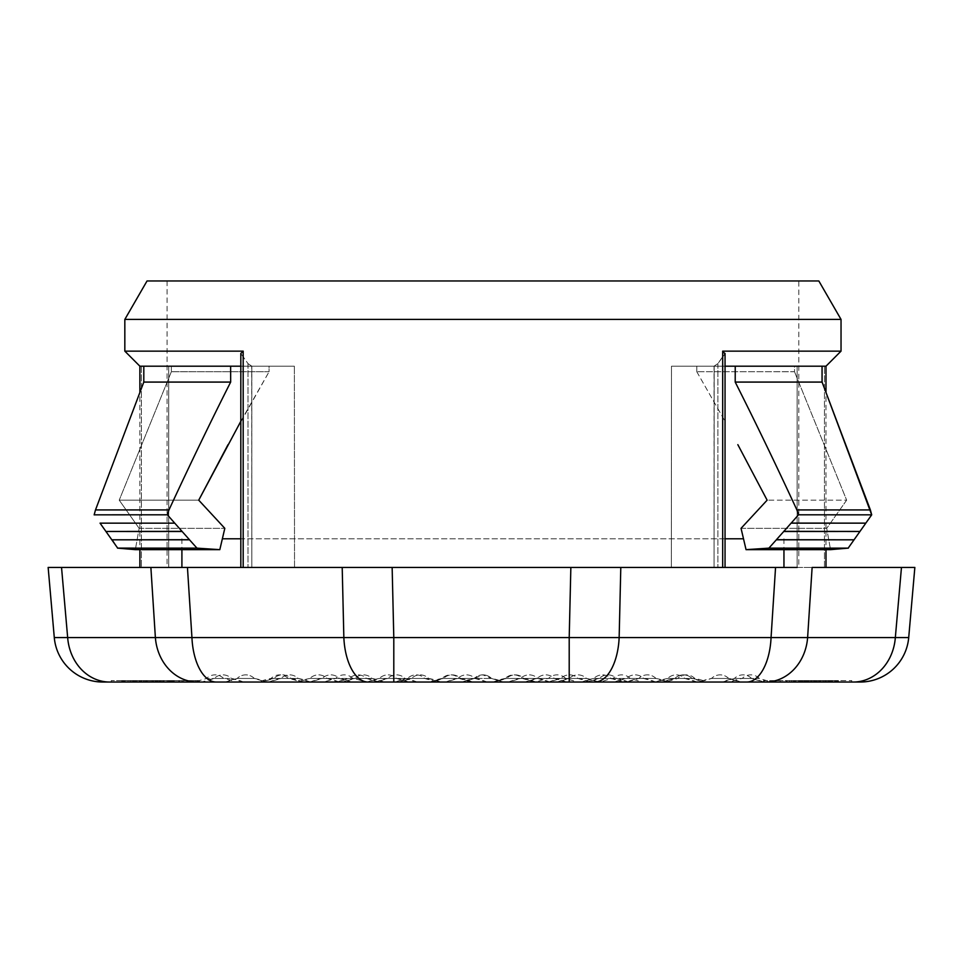 <?xml version="1.0" encoding="UTF-8"?>
<svg xmlns="http://www.w3.org/2000/svg" width="963" height="963" viewBox="0 0 963 963"><rect width="100%" height="100%" fill="white"/><g stroke="black" fill="none" stroke-linecap="round" stroke-linejoin="round"><path stroke-width="0.72" stroke-dasharray="4.82 3.61" d="M222.357 538.799L743.508 538.799M725.043 538.799L240.822 538.799M181.911 538.799L181.911 549.656L219.817 549.656L196.958 548.14M181.911 567.448L783.954 567.448M798.796 280.967L167.068 280.967L798.796 280.967L798.796 567.448L797.147 567.448L797.147 366.193L797.147 567.448L824.472 567.448L61.536 567.448L67.663 637.578L54.289 637.578A48.704 48.704 0 0 0 102.8 682.033L109.686 682.033A48.704 42.179 90 0 1 67.663 637.578L191.938 637.578L187.448 567.448L342.202 567.448L343.851 637.578L191.938 637.578A48.704 24.352 90 0 0 216.194 682.033L812.182 682.033M841.036 351.146L722.683 351.146L724.85 353.602L717.88 363.605L725.043 353.89M714.052 366.193L717.88 363.605L714.052 366.193L714.052 567.448L671.343 567.448L671.488 366.193L696.803 366.193L696.791 371.742L696.803 366.193L671.488 366.193L671.343 567.448L294.522 567.448L717.88 567.448L714.052 567.448L714.052 366.193M725.043 366.193L825.989 366.193M139.876 366.193L251.692 366.193L251.812 567.448L240.822 567.448L240.822 353.469L247.985 363.605L240.798 353.469L243.182 351.146L124.829 351.146M251.812 366.193L247.985 363.605L251.812 366.193L251.812 567.448L294.522 567.448L294.377 366.193L294.522 567.448L251.812 567.448L251.812 366.193M765.609 682.033A48.704 42.179 90 0 0 807.62 637.578L771.062 637.578L775.552 567.448L240.822 567.448L251.812 567.448L251.692 366.193L294.377 366.193L269.062 366.193L269.074 371.742L171.354 371.73L269.074 371.742L269.062 366.193L294.377 366.193L240.822 366.193M841.036 319.415L124.829 319.415M240.822 567.448L570.854 567.448L392.146 567.448L393.795 637.578L343.851 637.578A48.704 24.352 90 0 0 368.107 682.033M768.835 548.212L776.359 539.81L853.362 539.81M863.077 523.15L848.222 523.15M791.165 523.138L798.508 514.796L871.696 514.832L865.797 523.15L791.189 523.09M859.935 531.468L854.037 539.81L776.407 539.701L783.738 531.492L859.923 531.48L783.822 531.347A406.013 406.013 180 0 0 791.129 523.102M791.105 523.162L865.785 523.15L791.201 523.15M783.954 538.799L783.954 549.656L746.048 549.656L768.907 548.14L848.174 548.128M100.959 524.426A464.804 464.804 180 0 1 100.068 523.138L174.748 523.162L167.357 514.796L94.169 514.832M174.664 523.09L100.056 523.138L174.652 523.15M182.043 531.347L105.942 531.48L182.043 531.347A406.013 406.013 0 0 1 174.736 523.102M189.482 539.737L182.127 531.492L105.942 531.48A464.804 464.804 180 0 1 104.63 529.614M189.458 539.701L111.816 539.81L189.494 539.81M196.97 548.14L117.691 548.128L112.49 539.81M197.042 548.212L189.398 539.677M797.147 567.448L798.796 567.448M794.523 366.193L797.147 366.193L794.523 366.193L794.523 371.73L696.791 371.742L794.511 371.73L794.523 366.193L822.053 366.193L794.523 366.193M171.342 366.193L171.342 371.73L171.342 366.193L143.812 366.193L171.342 366.193M168.718 366.193L168.718 567.448L167.068 567.448L168.718 567.448L168.718 366.193L141.392 366.193L168.718 366.193M139.154 528.338L224.812 528.338L139.154 528.338L135.35 549.656L139.154 528.338L119.219 500.158L198.727 500.158L119.219 500.158L139.154 528.338M741.053 528.338L826.711 528.338L741.053 528.338L741.354 529.65M846.646 500.158L826.711 528.338L830.515 549.656L826.711 528.338L846.646 500.158L767.138 500.158L846.646 500.158L794.511 371.73L846.646 500.158M168.718 549.656L139.876 549.656L139.876 392.483L143.8 382.082L230.663 382.082C211.21 420.53 190.65 463.143 168.97 509.933L95.493 509.933M168.97 509.933L167.357 514.796M189.434 539.81L111.816 539.81M219.817 549.656L224.812 528.338M797.147 549.656L825.989 549.656L825.989 392.483L822.065 382.082L822.053 366.193M870.371 509.933L796.895 509.933C775.215 463.143 754.655 420.53 735.202 382.082L822.065 382.082M798.508 514.796L796.895 509.933M859.923 531.48L783.822 531.347M854.049 539.81L776.443 539.81M743.195 537.474L746.048 549.656M818.827 280.967L147.038 280.967M696.803 366.193L735.238 366.193L696.803 366.193M671.488 366.193L714.173 366.193L714.052 567.448L714.173 366.193L671.488 366.193M230.626 366.193L269.062 366.193L230.626 366.193L230.663 382.082M240.822 421.276L269.074 371.742L228.026 444.653M171.342 371.73L119.219 500.158L171.342 371.73M696.791 371.742L725.043 421.276L696.791 371.742M143.8 382.082L143.812 366.193M767.138 500.158L737.839 444.653M735.202 382.082L735.238 366.193M797.147 366.193L824.472 366.193L797.147 366.193M824.472 567.448L824.472 366.193L824.472 567.448L825.989 567.448L824.472 567.448M168.718 567.448L141.392 567.448L150.878 567.448L155.38 637.578A48.704 42.179 90 0 0 197.391 682.033L216.194 682.033M141.392 366.193L141.392 567.448L141.392 366.193M901.464 567.448L812.122 567.448L807.62 637.578L908.711 637.578A48.704 48.704 0 0 1 860.2 682.033L853.314 682.033A48.704 42.179 90 0 0 895.337 637.578L901.464 567.448M594.893 682.033A48.704 24.352 90 0 0 619.149 637.578L620.798 567.448L570.854 567.448L569.205 637.578L393.795 637.578L393.795 682.033M141.392 567.448L139.876 567.448L141.392 567.448M722.683 567.448L717.88 567.448L725.043 567.448L722.683 567.448L722.683 351.146M172.365 682.033L183.163 682.033L171.956 682.033L172.365 680.6L183.163 680.6L172.365 680.6M156.945 682.033L169.741 682.033L155.392 682.033L156.945 682.033L156.945 680.6L169.741 680.6L156.945 680.6M156.5 680.6L143.752 680.6L156.5 680.6L156.5 682.033L143.752 682.033L156.5 682.033M143.631 680.6L143.752 682.033L143.631 680.6M144.715 682.033L144.715 680.6M159.846 680.6L163.493 680.6L163.493 682.033L136.638 682.033L159.846 682.033L159.846 680.6L136.638 680.6L159.846 680.6M134.736 680.6L136.638 680.6L136.638 682.033L134.736 682.033L173.822 682.033L134.76 682.033L134.76 680.6L173.822 680.6L134.76 680.6L134.736 682.033M148.326 682.033L161.953 682.033L145.955 682.033L148.326 682.033L148.326 680.6L161.953 680.6L148.326 680.6M169.091 682.033L151.588 682.033L151.588 680.6L169.091 680.6L169.079 682.033L169.091 680.6L170.186 680.6L170.186 682.033L169.079 682.033M169.452 682.033L186.918 682.033L186.918 680.6L169.982 680.6M169.452 680.6L152.636 680.6L172.774 680.6L172.81 682.033L185.979 682.033L169.982 682.033M134.266 682.033L163.096 682.033L141.826 682.033L146.388 682.033L146.388 680.6L131.762 680.6L163.096 680.6L141.826 680.6L141.898 682.033L134.266 682.033L134.266 680.6M125.924 682.033L131.762 682.033L131.762 680.6L125.924 680.6L125.924 682.033M150.421 682.033L147.074 682.033L147.074 680.6L150.421 680.6L150.421 682.033M129.584 682.033L135.326 682.033L135.326 680.6L129.584 680.6L129.584 682.033M144.883 682.033L178.781 682.033L144.883 682.033L144.883 680.6L137.119 680.6L178.781 680.6L144.883 680.6M139.069 682.033L143.415 682.033L139.069 682.033L139.069 680.6L136.951 680.6L143.415 680.6L139.069 680.6M146.581 682.033L164.107 682.033L164.107 680.6L154.501 680.6L168.236 680.6L168.236 682.033L131.425 682.033L156.849 682.033L154.501 682.033L154.501 680.6L131.1 680.6L131.064 682.033L131.1 680.6L159.641 680.6L133.243 680.6L133.243 682.033L156.873 682.033L156.849 680.6L156.873 682.033L156.849 680.6L131.425 680.6L146.581 680.6L146.581 682.033M145.521 682.033L146.003 680.6L145.521 682.033M167.081 682.033L155.741 682.033L170.162 682.033L167.081 682.033L167.081 680.6L170.162 680.6L146.653 680.6L190.205 680.6L167.081 680.6M157.475 680.6L157.475 682.033L190.205 682.033L146.653 682.033L195.537 682.033L147.471 682.033L147.471 680.6L111.227 680.6L147.471 680.6L147.471 682.033L111.227 682.033L197.391 682.033M125.274 682.033L160.881 682.033L125.274 682.033L124.817 680.6L160.881 680.6L125.274 680.6M156.873 680.6L167.189 680.6L167.189 682.033L156.873 682.033M152.467 682.033L121.771 682.033L159.702 682.033L122.734 682.033L152.467 682.033L152.467 680.6L121.771 680.6L152.467 680.6M172.136 682.033L178.035 682.033L178.035 680.6L142.897 680.6L174.231 680.6L170.463 680.6L172.136 680.6L172.136 682.033L142.897 682.033L172.136 682.033M166.033 680.6L142.259 680.6L142.259 682.033L166.033 682.033L158.365 682.033L158.365 680.6L166.033 680.6L166.033 682.033M337.435 682.033L378.483 682.033L337.435 682.033L378.483 682.033L337.435 682.033L349.364 678.47L366.554 678.47L349.364 678.47A51.159 51.159 0 0 0 337.435 682.033M375.919 682.033L416.967 682.033L375.919 682.033L416.967 682.033L375.919 682.033L387.848 678.47L405.038 678.47L387.848 678.47A51.159 51.159 0 0 0 375.919 682.033M548.898 682.033L589.946 682.033L548.898 682.033L589.946 682.033L548.898 682.033L560.827 678.47L578.017 678.47L560.827 678.47A51.159 51.159 0 0 0 548.898 682.033M323.7 682.033L364.748 682.033L323.7 682.033L335.63 678.47L352.819 678.47L335.63 678.47A12.074 12.074 0 0 1 352.819 678.47A51.159 51.159 0 0 1 364.748 682.033M587.382 682.033L628.43 682.033L587.382 682.033L628.43 682.033L587.382 682.033L599.311 678.47L616.501 678.47L599.311 678.47A51.159 51.159 0 0 0 587.382 682.033M431.544 682.033L472.592 682.033L431.544 682.033L472.592 682.033L431.544 682.033L443.474 678.47L460.663 678.47L443.474 678.47A51.159 51.159 0 0 0 431.544 682.033M493.273 682.033L534.321 682.033L493.273 682.033L534.321 682.033L493.273 682.033L505.202 678.47L522.391 678.47L505.202 678.47A51.159 51.159 0 0 0 493.273 682.033M601.117 682.033L642.165 682.033L601.117 682.033A51.159 51.159 0 0 1 613.046 678.47L630.235 678.47L613.046 678.47A12.074 12.074 0 0 1 630.235 678.47L642.165 682.033M655.743 682.033L696.791 682.033L655.743 682.033L696.791 682.033L655.743 682.033L667.672 678.47L684.862 678.47L667.672 678.47A51.159 51.159 0 0 0 655.743 682.033M662.905 682.033L674.834 678.47L692.024 678.47L674.834 678.47A51.159 51.159 0 0 0 662.905 682.033L614.575 682.033L655.622 682.033L614.575 682.033L626.504 678.47L643.693 678.47L626.504 678.47A51.159 51.159 0 0 0 614.575 682.033M581.893 682.033L622.941 682.033L581.893 682.033L622.941 682.033L581.893 682.033L593.822 678.47L611.011 678.47L593.822 678.47A51.159 51.159 0 0 0 581.893 682.033M525.232 682.033L566.28 682.033L525.232 682.033L566.28 682.033L525.232 682.033L537.161 678.47L554.351 678.47L537.161 678.47A51.159 51.159 0 0 0 525.232 682.033M462.409 682.033L503.456 682.033L462.409 682.033L503.456 682.033L462.409 682.033L503.456 682.033L462.409 682.033L474.338 678.47L491.527 678.47L474.338 678.47L491.527 678.47L474.338 678.47L491.527 678.47L474.338 678.47L482.932 674.87A12.074 12.074 0 0 0 474.338 678.47A51.159 51.159 0 0 0 462.409 682.033A51.159 51.159 0 0 1 474.338 678.47A12.074 12.074 0 0 1 482.932 674.87L491.527 678.47A12.074 12.074 0 0 0 482.932 674.87A12.074 12.074 0 0 1 491.527 678.47L503.456 682.033L491.527 678.47A51.159 51.159 0 0 1 503.456 682.033M399.585 682.033L440.633 682.033L399.585 682.033L440.633 682.033L399.585 682.033L411.514 678.47L428.704 678.47L411.514 678.47A51.159 51.159 0 0 0 399.585 682.033M342.924 682.033L383.972 682.033L342.924 682.033L383.972 682.033L342.924 682.033L354.853 678.47L372.043 678.47L354.853 678.47A51.159 51.159 0 0 0 342.924 682.033M297.952 682.033L339 682.033L297.952 682.033L339 682.033L297.952 682.033L309.881 678.47L327.071 678.47L309.881 678.47A51.159 51.159 0 0 0 297.952 682.033M269.074 682.033L310.122 682.033L269.074 682.033L310.122 682.033L269.074 682.033L281.003 678.47L298.193 678.47L281.003 678.47A51.159 51.159 0 0 0 269.074 682.033M259.119 682.033L300.167 682.033L259.119 682.033A51.159 51.159 0 0 1 271.048 678.47L288.238 678.47L271.048 678.47A12.074 12.074 0 0 1 288.238 678.47A51.159 51.159 0 0 1 300.167 682.033M763.527 682.033A51.159 51.159 0 0 0 751.597 678.47L734.408 678.47A51.159 51.159 0 0 0 722.479 682.033L734.408 678.47L751.597 678.47L734.408 678.47L751.597 678.47L763.527 682.033L763.527 680.6L805.838 680.6L763.527 680.6L763.527 682.033L794.475 682.033L699.583 682.033L740.631 682.033L699.583 682.033L703.953 682.033L692.024 678.47L674.834 678.47L692.024 678.47A12.074 12.074 0 0 0 674.834 678.47A12.074 12.074 0 0 1 692.024 678.47A51.159 51.159 0 0 1 703.953 682.033M557.396 682.033L598.444 682.033L557.396 682.033L598.444 682.033L557.396 682.033L569.326 678.47L586.515 678.47L569.326 678.47A51.159 51.159 0 0 0 557.396 682.033M494.693 682.033L535.741 682.033L494.693 682.033L535.741 682.033L494.693 682.033L506.622 678.47L523.812 678.47L506.622 678.47A51.159 51.159 0 0 0 494.693 682.033M430.124 682.033L471.172 682.033L430.124 682.033L471.172 682.033L430.124 682.033L442.053 678.47L459.243 678.47L442.053 678.47A51.159 51.159 0 0 0 430.124 682.033M367.421 682.033L408.468 682.033L367.421 682.033L408.468 682.033L367.421 682.033L379.35 678.47L396.539 678.47L379.35 678.47A51.159 51.159 0 0 0 367.421 682.033M310.242 682.033L351.29 682.033L310.242 682.033L351.29 682.033L310.242 682.033L322.172 678.47L339.361 678.47L322.172 678.47A51.159 51.159 0 0 0 310.242 682.033M261.912 682.033L302.96 682.033L261.912 682.033L302.96 682.033L261.912 682.033L273.841 678.47L291.031 678.47L273.841 678.47A51.159 51.159 0 0 0 261.912 682.033M225.234 682.033L237.163 678.47L254.352 678.47L237.163 678.47A51.159 51.159 0 0 0 225.234 682.033L266.282 682.033L202.338 682.033L243.386 682.033L202.338 682.033L214.268 678.47L231.457 678.47L214.268 678.47A51.159 51.159 0 0 0 202.338 682.033M194.55 682.033L235.598 682.033L194.55 682.033L206.479 678.47L223.669 678.47L206.479 678.47A12.074 12.074 0 0 1 223.669 678.47A51.159 51.159 0 0 1 235.598 682.033M730.267 682.033L771.315 682.033L730.267 682.033A51.159 51.159 0 0 1 742.196 678.47L759.386 678.47L742.196 678.47A12.074 12.074 0 0 1 759.386 678.47L771.315 682.033M665.698 682.033L706.746 682.033L665.698 682.033L677.627 678.47L694.817 678.47L677.627 678.47A12.074 12.074 0 0 1 694.817 678.47A51.159 51.159 0 0 1 706.746 682.033M198.787 682.033L168.525 682.033L199.473 682.033L195.537 682.033L199.473 682.033L198.787 682.033L198.787 680.6L168.525 680.6L199.473 680.6L198.787 680.6L198.787 682.033M536.547 682.033L577.595 682.033L536.547 682.033A51.159 51.159 0 0 1 548.477 678.47L565.666 678.47L548.477 678.47A12.074 12.074 0 0 1 565.666 678.47L577.595 682.033M508.633 682.033L549.68 682.033L508.633 682.033L549.68 682.033L508.633 682.033L520.562 678.47L537.751 678.47L520.562 678.47A51.159 51.159 0 0 0 508.633 682.033M445.917 682.033L486.953 682.033L445.917 682.033L486.953 682.033L445.917 682.033L457.846 678.47L475.024 678.47L457.846 678.47A51.159 51.159 0 0 0 445.917 682.033M395.612 682.033L436.66 682.033L395.612 682.033L436.66 682.033L395.612 682.033L407.542 678.47L424.731 678.47L407.542 678.47A51.159 51.159 0 0 0 395.612 682.033M746.807 682.033A48.704 24.352 90 0 0 771.062 637.578L569.205 637.578L569.205 682.033M48.15 567.448L54.289 637.578M549.68 682.033L537.751 678.47A12.074 12.074 0 0 0 520.562 678.47A12.074 12.074 0 0 1 537.751 678.47A51.159 51.159 0 0 1 549.68 682.033M486.953 682.033L475.024 678.47A12.074 12.074 0 0 0 457.846 678.47A12.074 12.074 0 0 1 475.024 678.47A51.159 51.159 0 0 1 486.953 682.033M436.66 682.033L424.731 678.47A12.074 12.074 0 0 0 407.542 678.47A12.074 12.074 0 0 1 424.731 678.47A51.159 51.159 0 0 1 436.66 682.033M195.537 680.6L157.162 680.6L195.537 680.6L195.537 682.033L195.537 680.6M815.529 680.6L851.774 680.6L815.529 680.6L815.529 682.033L815.529 680.6M728.702 678.47L711.513 678.47L728.702 678.47A12.074 12.074 0 0 0 711.513 678.47A51.159 51.159 0 0 0 699.583 682.033L711.513 678.47A12.074 12.074 0 0 1 728.702 678.47L740.631 682.033A51.159 51.159 0 0 0 728.702 678.47M243.386 682.033L231.457 678.47A12.074 12.074 0 0 0 214.268 678.47A12.074 12.074 0 0 1 231.457 678.47A51.159 51.159 0 0 1 243.386 682.033M254.352 678.47L237.163 678.47L254.352 678.47A12.074 12.074 0 0 0 237.163 678.47A12.074 12.074 0 0 1 254.352 678.47L266.282 682.033A51.159 51.159 0 0 0 254.352 678.47M302.96 682.033L291.031 678.47A12.074 12.074 0 0 0 273.841 678.47A12.074 12.074 0 0 1 291.031 678.47A51.159 51.159 0 0 1 302.96 682.033M351.29 682.033L339.361 678.47A12.074 12.074 0 0 0 322.172 678.47A12.074 12.074 0 0 1 339.361 678.47A51.159 51.159 0 0 1 351.29 682.033M408.468 682.033L396.539 678.47A12.074 12.074 0 0 0 379.35 678.47A12.074 12.074 0 0 1 396.539 678.47A51.159 51.159 0 0 1 408.468 682.033M471.172 682.033L459.243 678.47A12.074 12.074 0 0 0 442.053 678.47A12.074 12.074 0 0 1 459.243 678.47A51.159 51.159 0 0 1 471.172 682.033M535.741 682.033L523.812 678.47A12.074 12.074 0 0 0 506.622 678.47A12.074 12.074 0 0 1 523.812 678.47A51.159 51.159 0 0 1 535.741 682.033M598.444 682.033L586.515 678.47A12.074 12.074 0 0 0 569.326 678.47A12.074 12.074 0 0 1 586.515 678.47A51.159 51.159 0 0 1 598.444 682.033M655.622 682.033L643.693 678.47A12.074 12.074 0 0 0 626.504 678.47A12.074 12.074 0 0 1 643.693 678.47A51.159 51.159 0 0 1 655.622 682.033M655.984 678.47L638.794 678.47L655.984 678.47A12.074 12.074 0 0 0 638.794 678.47A51.159 51.159 0 0 0 626.865 682.033L638.794 678.47A12.074 12.074 0 0 1 655.984 678.47L667.913 682.033A51.159 51.159 0 0 0 655.984 678.47M310.122 682.033L298.193 678.47A12.074 12.074 0 0 0 281.003 678.47A12.074 12.074 0 0 1 298.193 678.47A51.159 51.159 0 0 1 310.122 682.033M339 682.033L327.071 678.47A12.074 12.074 0 0 0 309.881 678.47A12.074 12.074 0 0 1 327.071 678.47A51.159 51.159 0 0 1 339 682.033M383.972 682.033L372.043 678.47A12.074 12.074 0 0 0 354.853 678.47A12.074 12.074 0 0 1 372.043 678.47A51.159 51.159 0 0 1 383.972 682.033M440.633 682.033L428.704 678.47A12.074 12.074 0 0 0 411.514 678.47A12.074 12.074 0 0 1 428.704 678.47A51.159 51.159 0 0 1 440.633 682.033M566.28 682.033L554.351 678.47A12.074 12.074 0 0 0 537.161 678.47A12.074 12.074 0 0 1 554.351 678.47A51.159 51.159 0 0 1 566.28 682.033M622.941 682.033L611.011 678.47A12.074 12.074 0 0 0 593.822 678.47A12.074 12.074 0 0 1 611.011 678.47A51.159 51.159 0 0 1 622.941 682.033M696.791 682.033L684.862 678.47A12.074 12.074 0 0 0 667.672 678.47A12.074 12.074 0 0 1 684.862 678.47A51.159 51.159 0 0 1 696.791 682.033M534.321 682.033L522.391 678.47A12.074 12.074 0 0 0 505.202 678.47A12.074 12.074 0 0 1 522.391 678.47A51.159 51.159 0 0 1 534.321 682.033M472.592 682.033L460.663 678.47A12.074 12.074 0 0 0 443.474 678.47A12.074 12.074 0 0 1 460.663 678.47A51.159 51.159 0 0 1 472.592 682.033M628.43 682.033L616.501 678.47A12.074 12.074 0 0 0 599.311 678.47A12.074 12.074 0 0 1 616.501 678.47A51.159 51.159 0 0 1 628.43 682.033M589.946 682.033L578.017 678.47A12.074 12.074 0 0 0 560.827 678.47A12.074 12.074 0 0 1 578.017 678.47A51.159 51.159 0 0 1 589.946 682.033M416.967 682.033L405.038 678.47A12.074 12.074 0 0 0 387.848 678.47A12.074 12.074 0 0 1 405.038 678.47A51.159 51.159 0 0 1 416.967 682.033M378.483 682.033L366.554 678.47A12.074 12.074 0 0 0 349.364 678.47A12.074 12.074 0 0 1 366.554 678.47A51.159 51.159 0 0 1 378.483 682.033M172.81 680.6L172.774 682.033M137.637 680.6L122.289 680.6L137.637 680.6L137.637 682.033M825.315 680.6L799.579 680.6L825.327 680.6L825.327 682.033L804.827 682.033L804.827 680.6L815.18 680.6L794.535 680.6M823.63 680.6L804.045 680.6L823.63 680.6L823.63 682.033L804.045 682.033L819.958 682.033M804.045 680.6L804.069 682.033L804.045 680.6M823.281 680.6L801.782 680.6L824.978 680.6L823.281 680.6L823.281 682.033L791.538 682.033L815.18 682.033L815.18 680.6M824.978 680.6L824.966 682.033L824.978 680.6M812.447 680.6L786.927 680.6L815.42 680.6L812.471 680.6L812.447 682.033L815.42 682.033L786.927 682.033L812.447 682.033M800.265 680.6L827.759 680.6L795.582 680.6L800.265 680.6L800.265 682.033L795.582 682.033L827.759 682.033L800.265 682.033M838.111 680.6L808.186 680.6L838.111 680.6L838.111 682.033M832.176 680.6L807.018 680.6L838.46 680.6L832.176 680.6L832.176 682.033L838.46 682.033L805.261 682.033L832.176 682.033M786.747 682.033L794.631 682.033L794.631 680.6L786.747 680.6M775.781 682.033L786.735 682.033L786.735 680.6L775.781 680.6M780.235 680.6L780.235 682.033L775.672 682.033L775.672 680.6L804.827 680.6M818.502 680.6L791.682 680.6L818.502 680.6L818.502 682.033L791.682 682.033L818.502 682.033M805.261 680.6L835.74 680.6L805.261 680.6L805.261 682.033M812.182 680.6L791.538 680.6L831.033 680.6L831.033 682.033L801.782 682.033L823.281 682.033M819.958 680.6L812.074 680.6L812.206 682.033L836.365 682.033L823.63 682.033M830.925 680.6L819.982 680.6L819.982 682.033L830.925 682.033M801.89 680.6L801.89 682.033L801.902 680.6M798.544 680.6L798.544 682.033M791.706 680.6L791.706 682.033L791.682 680.6M799.362 680.6L799.362 682.033L799.374 680.6M805.441 680.6L805.441 682.033M820.62 680.6L820.62 682.033M834.68 680.6L834.68 682.033M806.163 680.6L806.163 682.033M813.458 680.6L813.458 682.033M814.289 680.6L814.289 682.033M807.259 680.6L807.259 682.033M786.097 680.6L786.097 682.033L807.993 682.033L807.993 680.6L801.276 680.6L801.264 682.033L807.355 682.033L807.343 680.6L807.993 682.033L807.993 680.6L807.993 682.033L799.952 682.033L800.109 680.6L807.993 680.6L808.005 682.033L810.208 682.033L799.579 682.033L825.315 682.033M835.74 680.6L835.74 682.033M821.078 680.6L821.078 682.033M794.294 680.6L794.294 682.033M794.535 682.033L786.097 682.033M808.162 680.6L808.162 682.033M815.011 680.6L815.011 682.033M829.119 680.6L829.119 682.033M826.206 680.6L826.206 682.033M808.414 680.6L808.414 682.033M826.098 680.6L826.098 682.033M831.129 680.6L831.129 682.033M831.045 680.6L831.045 682.033M807.451 680.6L807.451 682.033M807.018 680.6L807.018 682.033M837.003 680.6L837.003 682.033M837.389 680.6L837.389 682.033M832.501 680.6L832.501 682.033M838.316 680.6L838.316 682.033M838.46 680.6L838.46 682.033M837.196 680.6L837.196 682.033M830.082 680.6L830.082 682.033M830.359 680.6L830.359 682.033M808.186 680.6L808.186 682.033M808.535 680.6L808.535 682.033L808.559 680.6M830.696 680.6L830.696 682.033M830.997 680.6L830.997 682.033L831.033 680.6M827.759 680.6L827.759 682.033M825.628 680.6L825.628 682.033M804.406 680.6L804.406 682.033M795.582 680.6L795.582 682.033M802.167 680.6L802.167 682.033M794.15 680.6L794.15 682.033M795.907 680.6L795.907 682.033M786.927 680.6L786.927 682.033M789.588 680.6L789.588 682.033M815.42 680.6L815.42 682.033M814.012 680.6L814.012 682.033M829.576 680.6L829.576 682.033M824.617 680.6L824.617 682.033M817.298 680.6L817.298 682.033M808.619 680.6L808.619 682.033M809.004 680.6L809.004 682.033M802.444 680.6L802.444 682.033M802.023 680.6L802.023 682.033M802.697 680.6L802.697 682.033M814.517 680.6L814.517 682.033M818.899 680.6L818.899 682.033M832.02 680.6L832.02 682.033M828.674 680.6L828.674 682.033L828.674 680.6M805.104 680.6L805.104 682.033M812.206 680.6L812.206 682.033M816.203 680.6L816.203 682.033M835.306 680.6L835.306 682.033M836.317 680.6L836.317 682.033M803.78 680.6L803.78 682.033M810.208 680.6L810.208 682.033M800.759 680.6L800.759 682.033M799.772 680.6L799.772 682.033M806.801 680.6L806.801 682.033M811.111 680.6L811.111 682.033M831.394 680.6L831.394 682.033L831.37 680.6M832.333 680.6L832.333 682.033L832.333 680.6M825.255 680.6L825.255 682.033M824.81 680.6L824.81 682.033M813.47 680.6L813.47 682.033M828.445 682.033L819.176 682.033L828.445 682.033L828.445 680.6L819.176 680.6L828.445 680.6M800.097 682.033L801.276 682.033L801.276 680.6L800.097 680.6M822.92 682.033L811.135 682.033L829.299 682.033L822.92 682.033L822.92 680.6L829.299 680.6L828.962 682.033M819.176 680.6L819.176 682.033M819.694 680.6L819.694 682.033M802.143 680.6L802.143 682.033M803.732 680.6L803.732 682.033M828.962 680.6L811.135 680.6L816.66 680.6L816.66 682.033M816.66 680.6L822.92 680.6M811.46 680.6L811.46 682.033M811.135 680.6L811.135 682.033L811.135 680.6M817.106 680.6L817.106 682.033M823.437 680.6L823.437 682.033M829.287 680.6L829.287 682.033M170.463 682.033L170.463 680.6M173.521 682.033L173.521 680.6M171.691 682.033L171.691 680.6M121.771 682.033L121.771 680.6M157.487 682.033L157.487 680.6M157.944 682.033L157.944 680.6M128.043 682.033L128.043 680.6M159.28 682.033L159.28 680.6M159.702 682.033L159.702 680.6M123.986 682.033L123.986 680.6M123.685 682.033L123.685 680.6M153.574 682.033L153.574 680.6M123.011 682.033L123.011 680.6M122.734 682.033L122.734 680.6M122.06 682.033L122.06 680.6M160.881 682.033L160.881 680.6M139.719 682.033L139.719 680.6L139.695 682.033M122.289 682.033L122.289 680.6M122.855 682.033L122.855 680.6M140.634 682.033L140.634 680.6M124.817 682.033L124.817 680.6M190.205 680.6L190.205 682.033M188.471 680.6L188.471 682.033M172.233 680.6L172.233 682.033M181.971 680.6L181.971 682.033M179.624 680.6L179.624 682.033M171.847 680.6L171.847 682.033M146.653 680.6L146.653 682.033M148.94 680.6L148.94 682.033M170.162 680.6L170.162 682.033M155.741 680.6L155.741 682.033M155.151 682.033L155.151 680.6M143.415 682.033L143.415 680.6M141.308 682.033L141.308 680.6M136.951 682.033L136.951 680.6M178.781 682.033L178.781 680.6M171.258 682.033L171.258 680.6M167.249 682.033L167.249 680.6M173.4 682.033L173.4 680.6M163.024 682.033L163.024 680.6M157.258 682.033L157.258 680.6M153.286 682.033L153.286 680.6M159.039 682.033L159.039 680.6M147.508 682.033L147.508 680.6M141.116 682.033L141.116 680.6M137.119 682.033L137.119 680.6M172.919 682.033L172.919 680.6M173.822 682.033L173.822 680.6M135.675 682.033L135.675 680.6M141.826 682.033L141.826 680.6M160.484 680.6L160.484 682.033M163.096 682.033L163.096 680.6M158.943 682.033L158.943 680.6M243.182 351.146L243.182 567.448M717.88 363.605L717.88 567.448L717.88 363.605M247.985 363.605L247.985 567.448L247.985 363.605M157.162 680.6L157.162 682.033L157.162 680.6M764.213 682.033L764.213 680.6L764.213 682.033M767.463 682.033L767.463 680.6L767.463 682.033M805.838 680.6L805.838 682.033L805.838 680.6M826.471 680.6L826.471 682.033M822.703 680.6L822.703 682.033M815.083 680.6L815.083 682.033L815.035 680.6M808.944 680.6L808.944 682.033M811.303 680.6L811.303 682.033M807.512 680.6L807.512 682.033M806.898 680.6L806.898 682.033M825.881 680.6L825.881 682.033M133.207 682.033L133.207 680.6M133.881 682.033L133.881 680.6M132.569 682.033L132.569 680.6M130.703 682.033L130.703 680.6M152.25 682.033L152.25 680.6M148.916 682.033L148.916 680.6M167.068 280.967L167.068 567.448M725.043 353.602L725.043 567.448M183.163 682.033L183.163 680.6M171.956 682.033L171.956 680.6M169.741 682.033L169.741 680.6M155.392 682.033L155.392 680.6M161.953 682.033L161.953 680.6M145.955 682.033L145.955 680.6M168.525 680.6L168.525 682.033M199.473 680.6L199.473 682.033L199.473 680.6M111.227 680.6L111.227 682.033M794.475 680.6L794.475 682.033M851.774 680.6L851.774 682.033M751.597 678.47A12.074 12.074 0 0 0 734.408 678.47A12.074 12.074 0 0 1 751.597 678.47M791.538 680.6L791.538 682.033M812.074 680.6L812.074 682.033M794.631 680.6L794.631 682.033M775.672 680.6L775.672 682.033M793.283 680.6L793.283 682.033M801.782 680.6L801.782 682.033M832.188 680.6L832.188 682.033M836.365 680.6L836.365 682.033M799.579 680.6L799.579 682.033M832.61 680.6L832.61 682.033M825.46 680.6L825.46 682.033M799.952 680.6L799.952 682.033M829.299 680.6L829.299 682.033M174.231 680.6L174.231 682.033M135.35 680.6L135.35 682.033"/><path stroke-width="1.44" d="M743.508 538.799L725.043 538.799M240.822 538.799L222.357 538.799M168.718 549.656L181.911 549.656L181.911 567.448L797.147 567.448M797.147 549.656L783.954 549.656L783.954 567.448L775.552 567.448L771.062 637.578L807.62 637.578A48.704 42.179 90 0 1 765.609 682.033L102.8 682.033A48.704 48.704 0 0 1 54.289 637.578L48.15 567.448L61.536 567.448L48.15 567.448M725.043 353.89L722.683 351.146L841.036 351.146L841.036 319.415L124.829 319.415L124.829 351.146L243.182 351.146L240.822 353.481L240.822 567.448M841.036 351.146L825.989 366.193L725.043 366.193M240.822 366.193L139.876 366.193L124.829 351.146M848.114 548.212L859.935 531.468M854.025 539.81L776.371 539.81M768.823 548.212L776.395 539.762M776.407 539.701L854.049 539.81L848.174 548.14L768.895 548.14L746.048 549.656L741.053 528.338L767.138 500.158L741.053 528.338M791.129 523.102A406.013 406.013 0 0 1 783.822 531.347L859.923 531.444L783.738 531.492L776.371 539.749M783.822 531.347L859.923 531.48A464.804 464.804 180 0 0 865.773 523.174L863.077 523.15M848.222 523.15L791.117 523.162M791.165 523.138L798.508 514.796L871.696 514.844L825.989 392.483L825.989 366.193M791.189 523.09L865.809 523.138L871.696 514.844L870.371 509.933L796.895 509.933L798.508 514.796M791.213 523.15L865.809 523.15A464.804 464.804 180 0 1 859.983 531.347M100.068 523.15L105.942 531.48L182.031 531.359L174.748 523.15L100.056 523.15L174.748 523.162L167.285 514.711M104.63 529.614A464.804 464.804 180 0 1 100.959 524.426M105.882 531.395L111.828 539.81L189.446 539.81L111.84 539.81L105.93 531.468L182.031 531.359M197.03 548.212L189.422 539.725M189.458 539.701L111.816 539.81L117.691 548.128L196.958 548.14L219.817 549.656L224.812 528.338L198.727 500.158L224.812 528.338M189.53 539.786L182.127 531.492L105.942 531.48M94.157 514.88L95.493 509.933L94.169 514.832L167.357 514.796L168.97 509.933C190.65 463.143 211.21 420.53 230.663 382.082L143.8 382.082L95.493 509.933L168.97 509.933M100.056 523.15L174.64 523.15M139.876 567.448L139.876 549.656L135.35 549.656L219.817 549.656M117.534 548.116L135.35 549.656L117.51 548.116M776.431 539.81L854.049 539.81M746.048 549.656L830.515 549.656L848.174 548.128M822.053 366.193L822.065 382.082L870.371 509.933M822.065 382.082L735.202 382.082C754.655 420.53 775.215 463.143 796.895 509.933M95.493 509.933L139.876 392.483L139.876 366.193M848.343 548.116L825.989 549.656L825.989 567.448M741.354 529.65L743.195 537.474M124.829 319.415L147.038 280.967L818.827 280.967L841.036 319.415M228.026 444.653L198.739 500.158L240.822 421.276M230.663 382.082L230.626 366.193M143.812 366.193L143.8 382.082M737.839 444.653L767.126 500.158M735.238 366.193L735.202 382.082M54.289 637.578L67.663 637.578L61.536 567.448L168.718 567.448M157.475 682.033L109.686 682.033A48.704 42.179 90 0 1 67.663 637.578L155.38 637.578L150.878 567.448L187.448 567.448L191.938 637.578A48.704 24.352 90 0 0 216.194 682.033M197.391 682.033A48.704 42.179 90 0 1 155.38 637.578L343.851 637.578L342.202 567.448L392.146 567.448L393.795 637.578L393.795 682.033M368.107 682.033A48.704 24.352 90 0 1 343.851 637.578L569.205 637.578L570.854 567.448L620.798 567.448L619.149 637.578A48.704 24.352 90 0 1 594.893 682.033M815.18 682.033L853.314 682.033A48.704 42.179 90 0 0 895.337 637.578L807.62 637.578L812.122 567.448L914.85 567.448L901.464 567.448L895.337 637.578L908.711 637.578L914.85 567.448L908.711 637.578A48.704 48.704 0 0 1 860.2 682.033L765.609 682.033M614.575 682.033L662.905 682.033M202.338 682.033L225.234 682.033M703.953 682.033L763.527 682.033M569.205 682.033L569.205 637.578L771.062 637.578A48.704 24.352 90 0 1 746.807 682.033M804.827 682.033L780.235 682.033M243.182 351.146L243.182 567.448M722.683 351.146L722.683 567.448M725.043 353.457L725.043 567.448"/></g></svg>
